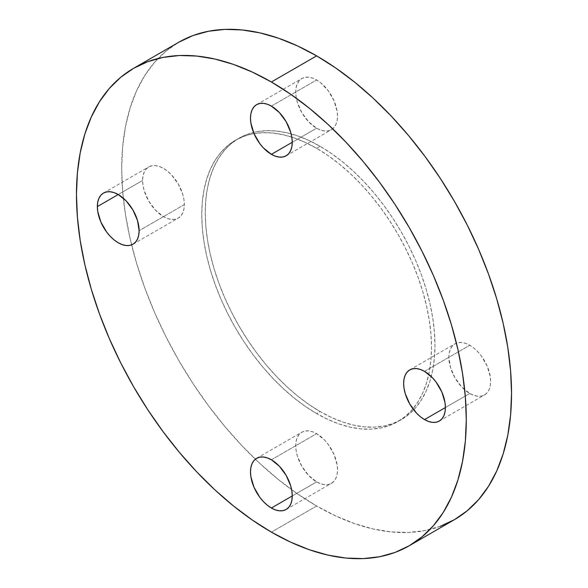 <?xml version="1.0" encoding="UTF-8"?>
<svg xmlns="http://www.w3.org/2000/svg" width="588" height="588" viewBox="0 0 588 588"><rect width="100%" height="100%" fill="white"/><g stroke="black" fill="none" stroke-linecap="round" stroke-linejoin="round"><path stroke-width="0.44" stroke-dasharray="2.94 2.21" d="M469.768 393.468L445.403 407.535L469.768 393.468L473.847 395.356L477.765 396.246L481.374 396.106L484.534 394.93L487.136 392.777L489.062 389.726L490.252 385.882L490.649 381.414L490.252 376.474L487.136 365.986L481.374 356.005L477.765 351.69L473.847 348.059L469.768 345.244A29.532 17.052 -120 0 0 455.002 343.782A29.532 17.052 -120 0 0 450.474 367.449A29.532 17.052 -120 0 0 469.768 393.468A29.532 17.052 -120 0 0 484.534 394.93A29.532 17.052 -120 0 0 489.062 371.271A29.532 17.052 -120 0 0 469.768 345.244L465.696 343.355L461.778 342.466L458.17 342.606L455.002 343.782L452.407 345.935L450.474 348.985L449.291 352.829L448.887 357.298L450.474 367.449L455.002 377.886L461.778 387.022L469.768 393.468M424.521 371.366L469.768 345.244L424.521 371.366M316.623 128.213L292.258 142.281L316.623 128.213L320.695 130.102L324.613 130.992L328.229 130.852L331.389 129.676L333.991 127.522L335.917 124.465L337.108 120.628L337.505 116.159L337.108 111.22L333.991 100.724L328.229 90.75L320.695 82.798L316.623 79.983A29.532 17.052 -120 0 0 301.857 78.52A29.532 17.052 -120 0 0 297.33 102.187A29.532 17.052 -120 0 0 316.623 128.213A29.532 17.052 -120 0 0 331.389 129.676A29.532 17.052 -120 0 0 335.917 106.009A29.532 17.052 -120 0 0 316.623 79.983L312.551 78.094L308.634 77.204L305.025 77.351L301.857 78.52L299.263 80.681L297.33 83.731L296.139 87.568L295.742 92.044L296.139 96.976L297.33 102.187L301.857 112.624L308.634 121.767L316.623 128.213M271.377 106.112L316.623 79.983L271.377 106.112M184.36 204.58L139.113 230.702L184.36 204.58L183.963 199.641L182.772 194.43L178.245 183.993L171.468 174.857L167.551 171.218L163.479 168.403L159.407 166.514L155.489 165.625L151.873 165.772L148.713 166.941L146.111 169.101L144.185 172.152L142.994 175.988L142.597 180.465A29.532 17.052 -120 0 0 155.489 210.188A29.532 17.052 -120 0 0 178.245 218.097A29.532 17.052 -120 0 0 184.36 204.58A29.532 17.052 -120 0 0 171.468 174.857A29.532 17.052 -120 0 0 148.713 166.941A29.532 17.052 -120 0 0 142.597 180.465L142.994 185.396L144.185 190.608L148.713 201.045L155.489 210.188L163.479 216.634L167.551 218.523L171.468 219.412L175.077 219.273L178.245 218.097L180.839 215.943L182.772 212.885L183.963 209.049L184.36 204.58M118.232 194.532L142.597 180.465L118.232 194.532M316.623 481.888L292.258 495.956L316.623 481.888L320.695 483.777L324.613 484.666L328.229 484.527L331.389 483.351L333.991 481.197L335.917 478.147L337.108 474.303L337.505 469.834L337.108 464.895L333.991 454.406L328.229 444.425L324.613 440.111L316.623 433.665A29.532 17.052 -120 0 0 301.857 432.202A29.532 17.052 -120 0 0 297.33 455.862A29.532 17.052 -120 0 0 316.623 481.888A29.532 17.052 -120 0 0 331.389 483.351A29.532 17.052 -120 0 0 335.917 459.691A29.532 17.052 -120 0 0 316.623 433.665L312.551 431.776L308.634 430.886L305.025 431.026L301.857 432.202L299.263 434.356L297.33 437.406L296.139 441.25L295.742 445.719L296.139 450.658L297.33 455.869L301.857 466.299L308.634 475.442L316.623 481.888M271.377 459.787L316.623 433.665L271.377 459.787M320.107 146.302L316.623 148.308A162.435 93.786 60 0 1 422.743 291.45A162.435 93.786 60 0 1 397.841 421.611A162.435 93.786 60 0 1 316.623 413.57L320.107 411.556A162.435 93.786 -120 0 0 401.325 419.604A162.435 93.786 -120 0 0 426.219 289.443A162.435 93.786 -120 0 0 320.107 146.302A162.435 93.786 -120 0 0 238.89 138.254A162.435 93.786 -120 0 0 213.988 268.415A162.435 93.786 -120 0 0 320.107 411.556L316.623 413.57L327.884 419.428L339.033 423.955L349.963 427.108L360.576 428.85L370.771 429.166L380.436 428.057L389.491 425.528L397.841 421.611L405.411 416.341L412.129 409.762L417.921 401.942L422.743 392.96L426.535 382.898L429.277 371.851L430.93 359.929L431.482 347.251L430.93 333.933L429.277 320.1L426.535 305.9L422.743 291.45L417.921 276.904L412.129 262.388L405.411 248.062L397.841 234.046L389.491 220.485L380.436 207.505L370.771 195.231L360.576 183.779L349.963 173.269L339.033 163.795L327.884 155.445L316.623 148.308L305.363 142.45L294.213 137.923L283.284 134.77L272.67 133.028L262.483 132.712L252.811 133.821L243.755 136.35L235.406 140.267L227.835 145.537L221.125 152.116L215.326 159.936L210.511 168.918L206.711 178.98L203.97 190.027L202.316 201.941L201.765 214.627L202.316 227.946L203.97 241.771L206.711 255.978L210.511 270.429L215.326 284.974L221.125 299.483L227.835 313.816L235.406 327.832L243.755 341.393L252.811 354.373L262.483 366.647L272.67 378.091L283.284 388.609L294.213 398.083L305.363 406.426L316.623 413.57A162.435 93.786 60 0 1 210.504 270.429A162.435 93.786 60 0 1 235.406 140.267A162.435 93.786 60 0 1 316.623 148.308L320.107 146.302L331.36 153.439L342.51 161.788L353.447 171.262L364.06 181.773L374.247 193.224L383.92 205.491L392.968 218.471L401.325 232.039L408.895 246.049L415.606 260.381L421.398 274.89L426.219 289.443L430.019 303.886L432.753 318.093L434.407 331.926L434.966 345.244L434.407 357.923L432.753 369.845L430.019 380.884L426.219 390.946L421.398 399.936L415.606 407.749L408.895 414.327L401.325 419.604L392.968 423.522L383.92 426.05L374.247 427.16L364.06 426.837L353.447 425.095L342.51 421.949L331.36 417.421L320.107 411.556L308.847 404.419L297.697 396.069L286.76 386.595L276.147 376.085L265.96 364.634L256.294 352.366L247.239 339.386L238.89 325.818L231.319 311.809L224.601 297.477L218.809 282.968L213.988 268.415L210.188 253.972L207.454 239.764L205.8 225.932L205.249 212.613L205.8 199.935L207.454 188.013L210.188 176.973L213.988 166.911L218.809 157.922L224.601 150.109L231.319 143.531L238.89 138.254L247.239 134.336L256.294 131.808L265.96 130.698L276.147 131.021L286.76 132.763L297.697 135.909L308.847 140.436L320.107 146.302M440.272 526.304L424.911 530.596L408.506 532.478L391.211 531.934L373.204 528.98L354.652 523.636L335.726 515.948L316.623 506.003L297.521 493.891L278.602 479.727L260.043 463.645L242.036 445.807L224.741 426.381L208.336 405.558L192.974 383.53L178.796 360.51L165.956 336.733L154.563 312.412L144.729 287.789L136.548 263.101L130.102 238.588L125.457 214.48L122.649 191.012L121.709 168.403L122.649 146.89L125.457 126.663L130.102 107.92L136.548 90.846L144.729 75.595L154.563 62.328L165.956 51.171L178.796 42.218A275.647 159.15 -120 0 0 131.602 244.887A275.647 159.15 -120 0 0 255.332 459.199A275.647 159.15 -120 0 0 316.623 506.003L271.377 532.125L316.623 506.003A275.647 159.15 -120 0 0 454.443 519.66M409.755 369.903L455.002 343.782M256.611 104.649L301.857 78.52M132.998 244.218L178.245 218.097M256.611 458.324L301.857 432.202M401.325 419.604L397.841 421.611M238.89 138.254L235.406 140.267M286.143 509.48L331.389 483.351M103.466 193.07L148.713 166.941M286.143 155.798L331.389 129.676M439.287 421.059L484.534 394.93"/><path stroke-width="0.88" d="M424.521 419.597A29.532 17.052 60 0 1 405.228 393.57A29.532 17.052 60 0 1 409.755 369.903A29.532 17.052 60 0 1 424.521 371.366L420.449 369.477L416.532 368.588L412.923 368.727L409.755 369.903L407.161 372.057L405.228 375.115L404.037 378.951L403.64 383.42L404.037 388.359L405.228 393.57L409.755 404.007L416.532 413.144L420.449 416.782L424.521 419.597L428.593 421.486L432.511 422.375L436.127 422.228L439.287 421.059L441.889 418.899L443.815 415.848L445.006 412.012L445.403 407.535L424.521 419.597L445.403 407.535L445.006 402.604L441.889 392.108L436.127 382.126L432.511 377.812L424.521 371.366A29.532 17.052 60 0 1 443.815 397.392A29.532 17.052 60 0 1 439.287 421.059A29.532 17.052 60 0 1 424.521 419.597M271.377 154.335A29.532 17.052 60 0 1 252.083 128.309A29.532 17.052 60 0 1 256.611 104.649A29.532 17.052 60 0 1 271.377 106.112L267.305 104.223L263.387 103.334L259.771 103.473L256.611 104.649L254.009 106.803L252.083 109.853L250.892 113.697L250.495 118.166L250.892 123.105L254.009 133.594L259.771 143.575L263.387 147.889L271.377 154.335L275.449 156.224L279.366 157.114L282.975 156.974L286.143 155.798L288.737 153.644L290.67 150.594L291.861 146.75L292.258 142.281L271.377 154.335L292.258 142.281L291.861 137.342L290.67 132.131L286.143 121.701L279.366 112.558L271.377 106.112A29.532 17.052 60 0 1 290.67 132.138A29.532 17.052 60 0 1 286.143 155.798A29.532 17.052 60 0 1 271.377 154.335M139.113 230.702A29.532 17.052 60 0 1 132.998 244.218A29.532 17.052 60 0 1 110.235 236.31A29.532 17.052 60 0 1 97.351 206.586L118.232 194.532L114.153 192.644L110.235 191.754L106.626 191.894L103.466 193.07L100.864 195.223L98.938 198.274L97.748 202.118L97.351 206.586L97.748 211.526L100.864 222.014L106.626 231.995L110.235 236.31L114.153 239.941L118.232 242.756L122.304 244.645L126.222 245.534L129.83 245.394L132.998 244.218L135.593 242.065L137.526 239.015L138.709 235.171L139.113 230.702L137.526 220.551L132.998 210.114L126.222 200.978L118.232 194.532L97.351 206.586A29.532 17.052 60 0 1 103.466 193.07A29.532 17.052 60 0 1 126.222 200.978A29.532 17.052 60 0 1 139.113 230.702M271.377 508.017A29.532 17.052 60 0 1 252.083 481.991A29.532 17.052 60 0 1 256.611 458.324A29.532 17.052 60 0 1 271.377 459.787L267.305 457.898L263.387 457.008L259.771 457.148L256.611 458.324L254.009 460.477L252.083 463.535L250.892 467.372L250.495 471.841L250.892 476.78L254.009 487.276L259.771 497.25L263.387 501.564L267.305 505.202L271.377 508.017L275.449 509.906L279.366 510.796L282.975 510.649L286.143 509.48L288.737 507.319L290.67 504.269L291.861 500.432L292.258 495.956L271.377 508.017L292.258 495.956L291.861 491.024L290.67 485.813L286.143 475.376L279.366 466.233L271.377 459.787A29.532 17.052 60 0 1 290.67 485.813A29.532 17.052 60 0 1 286.143 509.48A29.532 17.052 60 0 1 271.377 508.017M316.623 55.875L271.377 81.997A275.647 159.15 60 0 1 451.452 324.899A275.647 159.15 60 0 1 409.197 545.782A275.647 159.15 60 0 1 271.377 532.125L252.274 520.013L233.348 505.849L214.796 489.775L196.789 471.929L179.494 452.503L163.089 431.68L147.728 409.652L133.549 386.639L120.709 362.855L109.309 338.534L99.482 313.911L91.302 289.222L84.856 264.71L80.211 240.602L77.403 217.134L76.462 194.532L77.403 173.012L80.211 152.784L84.856 134.042L91.302 116.968L99.482 101.724L109.309 88.457L120.709 77.293L133.549 68.34L147.728 61.696L163.089 57.403L179.494 55.522L196.789 56.066L214.796 59.02L233.348 64.364L252.274 72.052L271.377 81.997L290.479 94.109L309.398 108.273L327.957 124.355L345.964 142.193L363.259 161.619L379.664 182.442L395.026 204.47L409.204 227.49L422.044 251.267L433.437 275.588L443.271 300.211L451.452 324.899L457.898 349.412L462.543 373.52L465.351 396.988L466.291 419.597L465.351 441.11L462.543 461.337L457.898 480.08L451.452 497.154L443.271 512.405L433.437 525.672L422.044 536.829L409.204 545.782L395.026 552.433L379.664 556.718L363.259 558.6L345.964 558.063L327.957 555.101L309.398 549.758L290.479 542.077L271.377 532.125A275.647 159.15 60 0 1 91.302 289.222A275.647 159.15 60 0 1 133.557 68.34A275.647 159.15 60 0 1 271.377 81.997L316.623 55.875A275.647 159.15 -120 0 0 178.803 42.218L192.974 35.567L208.336 31.282L224.741 29.4L242.036 29.937L260.043 32.899L278.602 38.242L297.521 45.923L316.623 55.875L335.726 67.987L354.652 82.151L373.204 98.225L391.211 116.071L408.506 135.497L424.911 156.32L440.272 178.348L454.45 201.361L467.291 225.145L478.691 249.466L488.518 274.089L496.698 298.777L503.144 323.29L507.789 347.398L510.597 370.866L511.538 393.468L510.597 414.988L507.789 435.216L503.144 453.958L496.698 471.032L488.518 486.276L478.691 499.543L467.291 510.707L454.45 519.66A275.647 159.15 -120 0 0 496.698 298.777A275.647 159.15 -120 0 0 316.623 55.875M409.197 545.782L454.443 519.66L440.272 526.304M178.803 42.218L133.557 68.34"/></g></svg>
